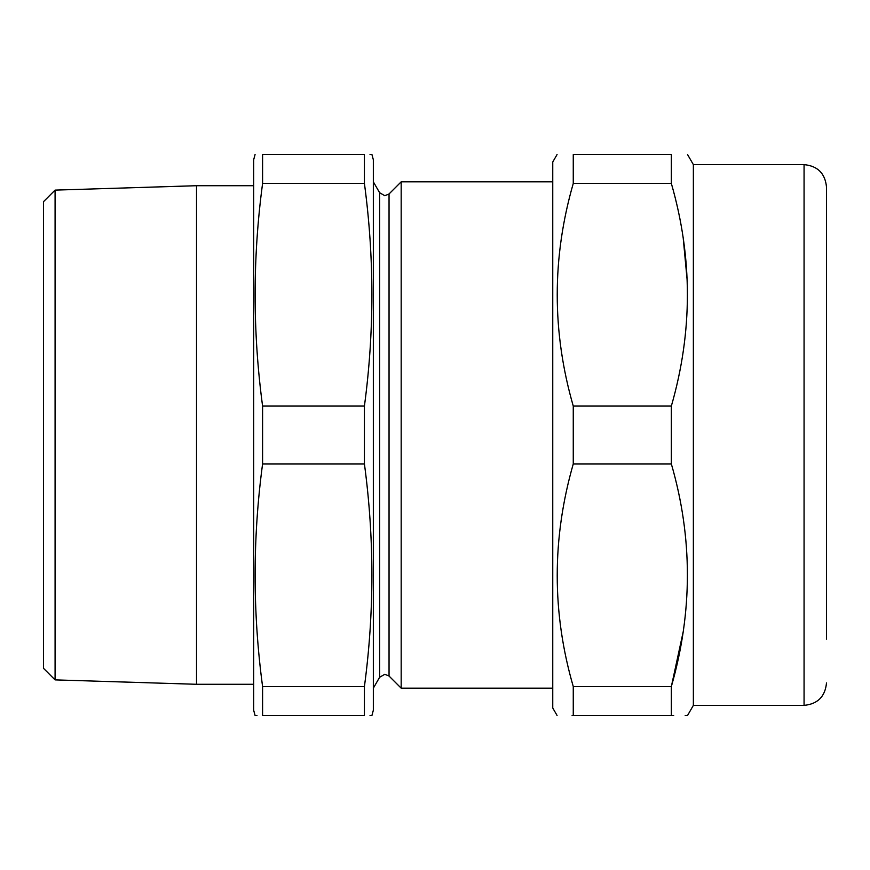 <?xml version="1.0" encoding="UTF-8"?>
<svg xmlns="http://www.w3.org/2000/svg" width="870" height="870" viewBox="0 0 870 870"><rect width="100%" height="100%" fill="white"/><g stroke="black" fill="none" stroke-linecap="round" stroke-linejoin="round"><path stroke-width="1.3" d="M370.011 154.523L371.936 154.523L373.339 159.765L373.339 710.235L371.936 715.477L370.011 715.477M262.588 183.45L262.588 154.523C252.637 154.523 252.637 154.523 262.588 154.523L364.421 154.523C374.361 154.523 374.361 154.523 364.421 154.523L364.421 183.45L262.588 183.45C252.637 257.661 252.637 331.861 262.588 406.072L262.588 463.928L364.421 463.928L364.421 406.072C374.372 331.861 374.372 257.661 364.421 183.45M373.339 181.83L379.624 192.727L379.624 677.273L384.812 674.283L389.042 676.033L389.042 193.966L401.179 181.83L401.179 688.17L552.754 688.17M255.073 154.523L253.67 159.765L253.67 710.235L255.073 715.477L256.987 715.477M55.082 190.117L55.082 679.883L43.5 668.312L43.5 201.688L55.082 190.117L196.522 185.712L196.522 684.288L253.67 684.288M262.588 686.55L364.421 686.55L364.421 715.477C374.361 715.477 374.361 715.477 364.421 715.477L262.588 715.477C252.637 715.477 252.637 715.477 262.588 715.477L262.588 686.55C252.637 612.339 252.637 538.138 262.588 463.928M364.421 406.072L262.588 406.072M364.421 686.55C374.372 612.339 374.372 538.138 364.421 463.928M687.539 154.523L693.368 164.626L693.368 705.374L804.065 705.374L804.065 164.626C817.691 165.952 825.173 173.434 826.5 187.061L826.5 639.189M826.5 611.827L826.5 220.284M671.346 406.072L573.265 406.072C551.885 331.916 551.885 257.705 573.265 183.45L573.265 154.523C551.874 154.523 551.874 154.523 573.265 154.523C551.874 154.523 551.874 154.523 573.265 154.523L671.346 154.523C692.737 154.523 692.737 154.523 671.346 154.523C692.737 154.523 692.737 154.523 671.346 154.523L671.346 183.45C692.737 257.705 692.737 331.905 671.346 406.072L671.346 463.928C692.737 537.714 692.737 611.925 671.346 686.55L671.346 715.477C692.737 715.477 692.737 715.477 671.346 715.477L572.09 715.477M693.368 705.374L687.539 715.477L685.19 715.477M673.684 715.477L671.346 715.477M573.265 715.477C551.874 715.477 551.874 715.477 573.265 715.477L573.265 686.55L671.346 686.55L683.244 631.566M687.3 281.673L683.265 238.619M557.072 154.523L552.754 162.005L552.754 707.995L557.072 715.477M573.265 686.55C551.874 612.752 551.874 538.552 573.265 463.928L573.265 406.072M671.346 183.45L573.265 183.45M671.346 463.928L573.265 463.928M389.042 193.966L384.812 195.717L379.624 192.727M401.179 181.83L552.754 181.83M196.522 185.712L253.67 185.712M55.082 679.883L196.522 684.288M389.042 676.033L401.179 688.17M379.624 677.273L373.339 688.17M804.065 705.374C817.691 704.047 825.173 696.565 826.5 682.939M693.368 164.626L804.065 164.626"/></g></svg>
